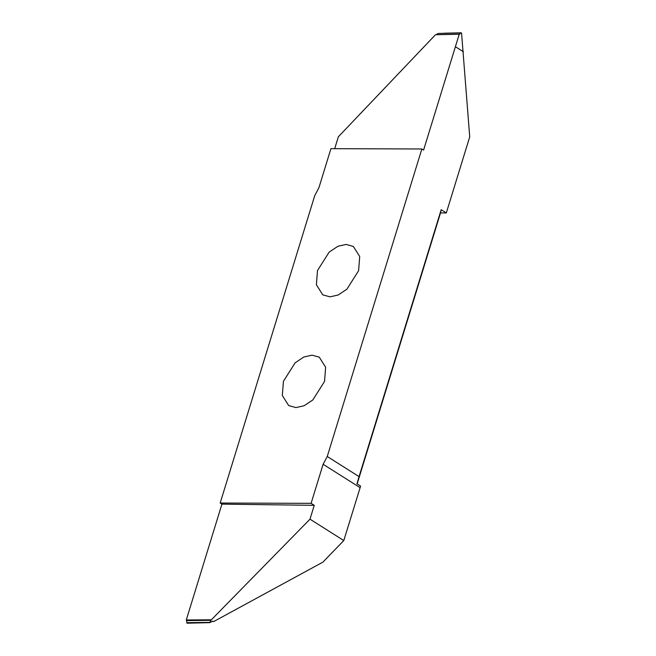 <?xml version="1.0" encoding="UTF-8"?>
<svg xmlns="http://www.w3.org/2000/svg" width="656" height="656" viewBox="0 0 656 656"><rect width="100%" height="100%" fill="white"/><g stroke="black" fill="none" stroke-linecap="round" stroke-linejoin="round"><path stroke-width="0.98" d="M312.043 355.167L303.908 356.979L295.143 362.793L283.425 381.308L282.326 395.486L288.681 405.572L295.922 407.581L304.056 405.769L312.814 399.955L324.54 381.439L325.638 367.253L319.283 357.176L312.043 355.167M311.1 503.332L323.113 464.276L327.246 456.502L359.062 476.625L441.185 209.699L446.31 212.946L469.721 136.874L461.586 33.317L460.947 32.915L459.241 34.235L435.953 34.719L459.782 34.137L459.233 34.235L455.395 46.715L463.357 51.742L455.395 46.724L423.596 150.076L421.857 148.978L330.927 148.674L318.914 187.731L314.782 195.504L220.178 503.037L311.1 503.332L314.249 505.325L309.993 519.175L210.863 620.314L186.599 620.617L186.279 619.977L210.912 619.805M446.31 212.946L440.52 212.929L441.185 209.699M357.159 483.915L440.52 212.929M211.937 621.535L213.774 621.511L322.908 562.126L343.793 540.552L360.603 486.096L356.954 483.792L359.062 476.625M329.984 296.84L338.119 295.028L346.885 289.214L358.611 270.698L359.701 256.521L353.354 246.435L346.114 244.426L337.979 246.238L329.214 252.052L317.488 270.567L316.397 284.753L322.744 294.831L329.984 296.84M186.279 619.977L221.925 504.136L314.249 505.325M221.925 504.136L220.178 503.037M187.165 623.2L204.467 622.774L186.993 623.151L186.599 620.617M186.755 622.683L209.912 622.38L210.863 620.314M204.467 622.774L209.854 622.634L212.585 621.191M212.388 621.281L213.774 621.511M334.691 148.691L338.34 136.817L435.354 34.875M461.348 32.849L438.2 33.472L435.953 34.719M461.012 32.857L438.2 33.472M327.246 456.502L421.857 148.978M309.993 519.175L343.793 540.552M186.288 619.986L186.993 619.977M323.113 464.276L360.07 487.638M461.176 32.8L443.874 33.226"/></g></svg>
